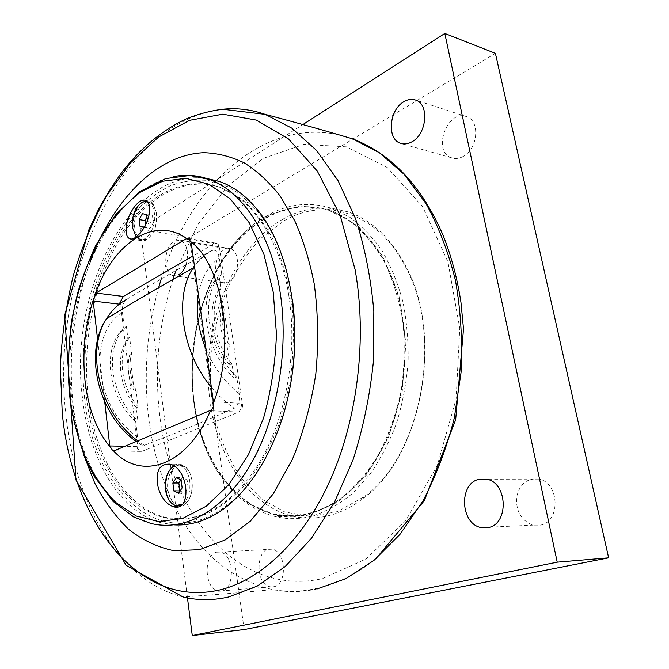 <?xml version="1.0" encoding="UTF-8"?>
<svg xmlns="http://www.w3.org/2000/svg" width="669" height="669" viewBox="0 0 669 669"><rect width="100%" height="100%" fill="white"/><g stroke="black" fill="none" stroke-linecap="round" stroke-linejoin="round"><path stroke-width="0.5" stroke-dasharray="3.35 2.51" d="M180.112 490.912L184.502 493.237L188.165 487.86L187.136 480.016L182.47 477.607L180.914 479.924M178.489 493.312L184.502 493.237M182.144 487.91L188.165 487.86M181.123 480.033L187.136 480.016M176.465 477.616L182.47 477.607M173.957 466.092L179.76 465.423C185.004 467.28 188.323 472.498 189.737 481.078C190.64 491.824 188.123 499.584 182.211 504.359M178.916 505.714L177.962 505.521C172.594 503.606 169.24 498.33 167.886 489.691C165.904 476.395 173.815 462.705 182.144 465.44L187.253 468.919C189.787 471.963 191.409 476.01 192.128 481.07C193.007 492.693 190.13 500.655 183.49 504.944L180.471 505.764M241.016 403.298L242.019 407.697L242.864 407.354L241.016 403.298L213.436 401.785M138.843 449.886L136.493 446.516L138.157 450.17L138.843 449.886L140.699 451.383L142.179 451.282L238.758 412.071L242.019 407.697M120.78 300.54L120.127 300.916L119.333 304.161M120.127 300.916L138.157 450.17M104.749 402.019L97.632 339.752M292.428 299.411C287.645 266.847 277.978 239.987 263.444 218.822C252.782 204.898 241.091 194.253 228.38 186.877L208.753 180.496C195.39 179.325 182.227 181.24 169.282 186.233C156.663 192.823 144.847 201.862 133.842 213.369C96.328 256.235 77.295 330.118 84.386 396.265C92.013 481.053 149.572 547.585 212.683 514.62C242.128 498.907 265.041 467.773 281.423 421.236M288.765 295.272C279.818 238.574 250.959 197.464 218.412 186.944C181.14 174.684 142.104 198.501 116.975 240.74C91.896 283.347 80.556 341.993 86.259 395.337C92.514 455.029 121.783 506.742 163.044 517.313C195.039 525.667 232.837 506.667 259.472 462.471C286.031 418.317 297.948 351.693 288.765 295.272M242.864 407.354L218.897 243.834L218.102 244.285L218.194 247.313L218.897 243.834M218.102 244.285L216.689 243.307L214.256 243.641L193.04 255.959M174.542 524.897L161.706 522.924C118.915 511.977 88.718 458.315 82.312 396.6C68.748 292.629 129.276 168.638 205.759 178.255M177.661 506.91L182.754 506.132C189.787 501.591 192.839 493.153 191.911 480.802C191.15 475.442 189.427 471.143 186.743 467.915L180.22 464.01L176.867 464.269L173.664 465.9M171.908 467.497C167.225 473.117 165.327 480.601 166.221 489.959C166.999 495.696 168.881 500.22 171.858 503.54M141.945 202.598C135.364 208.485 132.445 217.04 133.206 228.254C134.176 234.869 136.652 238.958 140.624 240.514L145.332 240.347C153.402 235.647 157.123 226.599 156.496 213.185L153.176 204.179L149.145 201.118L146.36 200.8M134.762 227.995C132.755 215.025 141.895 199.211 149.806 202.406L153.619 205.308L156.747 213.787C157.34 226.423 153.837 234.961 146.218 239.393L141.769 239.552C138.015 238.089 135.682 234.234 134.762 227.995M221.029 288.598L218.88 289.744L221.422 307.272L223.588 306.159L229.4 346.132L227.209 347.169L229.818 365.19L232.026 364.187L234.066 378.186C207.465 353.399 197.715 305.733 213.612 282.142L219.081 275.185L220.879 288.832C208.703 306.946 213.595 341.918 232.026 364.187M223.588 306.159C220.737 318.829 222.677 332.15 229.4 346.132M218.88 289.744L218.73 289.978C206.545 308.075 211.412 342.971 229.818 365.19M221.422 307.272C218.571 319.924 220.494 333.221 227.209 347.169M234.066 378.186L236.742 377.007L239.184 393.698C239.995 400.522 238.356 405.389 234.275 408.299C201.67 422.549 171.682 434.892 144.295 445.311L141.376 444.96C139.269 443.363 137.981 440.628 137.505 436.748L135.656 421.529L137.856 420.558L136.292 407.722L138.123 406.894L136.1 390.295L134.285 391.156L129.819 354.436L131.609 353.516L129.635 337.335L127.854 338.28L126.349 325.937L124.233 327.099L122.477 312.64C121.909 306.787 123.23 302.405 126.449 299.503C152.214 283.865 180.563 267.55 211.471 250.557L213.311 250.022C216.539 250.382 218.554 253.041 219.348 258.008L221.656 273.772L219.081 275.185M236.742 377.007C210.108 352.145 200.307 304.362 216.196 280.737L221.656 273.772M136.1 390.295C129.953 377.592 128.456 365.333 131.609 353.516M134.285 391.156C128.147 378.478 126.658 366.236 129.819 354.436M138.123 406.894C120.813 386.891 117.067 354.779 129.485 337.552L129.635 337.335M136.292 407.722C119.007 387.769 115.277 355.707 127.704 338.506L127.854 338.28M126.349 325.937L120.813 332.577C104.615 354.988 112.693 398.532 137.856 420.558M135.656 421.529C110.536 399.56 102.491 356.117 118.689 333.722L124.233 327.099M88.032 395.438C82.312 342.152 93.66 283.572 118.748 241.024C143.885 198.844 182.946 175.077 220.243 187.337L240.489 198.158C253.267 208.979 264.498 223.379 274.181 241.333C282.686 261.111 288.715 283.171 292.278 307.531C294.243 332.677 293.39 358.032 289.727 383.596L280.579 420.048C272.116 442.836 261.738 462.781 249.445 479.874C236.374 494.909 222.534 506.115 207.942 513.491C193.257 518.567 178.907 519.821 164.9 517.262C123.614 506.709 94.304 455.054 88.032 395.438M193.659 401.291C200.825 456.885 232.026 504.819 274.733 514.394L296.576 515.966C311.57 513.809 326.305 508.039 340.772 498.673C354.771 487.249 367.323 472.665 378.437 454.92C388.396 435.653 395.923 414.579 401.007 391.708C404.494 368.326 405.13 345.095 402.93 322.032C399.109 299.653 392.803 279.308 384.006 260.994C374.004 244.31 362.439 230.838 349.302 220.586L328.496 210.166C290.162 197.982 249.905 219.081 224.132 257.908C198.409 297.061 187.111 351.626 193.659 401.291M401.617 311.06C411.402 362.824 399.978 423.502 373.419 463.901C346.768 504.317 308.3 521.962 275.185 514.377C232.469 504.811 201.269 456.894 194.094 401.316C187.546 351.668 198.844 297.12 224.567 257.983C250.34 219.164 290.597 198.083 328.939 210.258C362.422 220.728 392.059 259.07 401.617 311.06M90.123 261.755C73.858 307.088 68.129 354.127 72.946 402.872C74.844 420.617 78.273 437.534 83.224 453.624M265.342 217.216L270.36 214.515L299.98 205.952L330.335 209.732L358.843 226.624L382.651 256.102L399.025 296.116L405.882 343.005L402.203 391.942L388.371 437.693L366.077 475.542L337.954 502.059L307.029 515.456L276.255 515.54L248.115 503.389L224.516 480.877C167.158 409.696 189.118 259.639 265.342 217.216M266.22 216.079C189.294 258.962 167.175 410.139 225.035 481.989C239.159 500.295 256.26 511.902 276.322 516.828C288.531 519.596 301.058 519.186 313.903 515.607C327.283 510.974 340.203 503.54 352.663 493.296L369.924 474.329C380.385 459.352 389.207 442.452 396.383 423.619C402.437 403.992 406.342 383.646 408.098 362.598C408.55 341.55 406.802 321.187 402.838 301.527C397.687 282.644 390.713 265.66 381.924 250.557C372.282 236.809 361.503 225.654 349.603 217.099L330.921 208.134C310.533 201.879 290.655 203.619 271.288 213.344L266.22 216.079M282.594 219.348C303.458 207.507 325.075 204.965 347.462 211.713C371.195 219.549 390.688 237.813 405.932 266.513C444.509 336.407 421.211 457.629 363.342 498.28C352.856 506.324 342.018 511.927 330.829 515.08C317.967 518.626 305.407 519.027 293.164 516.301C243.315 504.652 209.815 444.325 208.235 379.03C206.579 313.661 236.015 246.284 282.594 219.348M283.882 220.895C324.766 196.602 378.06 212.023 405.958 267.717C444.074 336.85 421.077 456.576 363.852 496.85L337.619 511.584L310.692 516.51L284.827 512.002L261.454 498.974L241.685 478.703C230.529 462.128 221.941 443.363 215.903 422.407C211.437 400.672 209.74 378.361 210.81 355.456C213.453 332.669 218.73 310.868 226.649 290.037C235.973 270.209 247.471 252.899 261.144 238.122L283.882 220.895M187.295 596.648L140.273 228.907L302.873 124.551M216.463 552.218L220.16 552.092C233.974 553.756 235.488 588.971 221.748 591.153L218.437 591.22C204.597 589.464 202.941 554.969 216.463 552.218M178.782 274.733L173.129 275.569C162.743 273.387 163.621 246.752 174.224 241.124L180.187 240.171C187.211 244.06 189.168 252.238 186.066 264.69M495.403 53.328L189.419 237.403L244.168 629.571M273.805 586.73C287.695 584.581 285.998 550.763 272.024 549.199C255.893 545.285 254.22 584.706 270.46 586.813L273.805 586.73M228.815 281.975C239.686 277.041 240.656 250.808 230.077 248.634C216.472 243.909 209.205 279.659 223.078 282.744L228.815 281.975M462.898 156.596C477.842 149.58 480.534 120.746 466.619 116.665C447.21 108.621 431.756 151.896 451.667 157.825C455.246 159.038 458.993 158.628 462.898 156.596M540.502 525.106C560.89 521.703 559.451 482.658 538.93 479.113C526.913 477.85 519.445 484.03 516.535 497.644C516.025 511.81 521.594 520.967 533.243 525.132L540.502 525.106M189.419 237.403L140.273 228.907M147.74 202.046C151.286 203.568 153.519 207.34 154.439 213.361C156.546 226.548 147.213 242.37 139.478 239.168L136.175 236.926M147.406 220.469L147.556 221.598L144.128 227.468M145.491 224.926L145.817 227.452L150.015 228.505L153.352 222.635L152.44 215.719L148.217 214.716L146.954 216.973M144.295 227.184L145.817 227.452M142.447 213.654L148.217 214.716M146.653 214.657L152.44 215.719M147.556 221.598L153.352 222.635M144.228 227.502L150.015 228.505M238.758 412.071L209.915 410.682M114.165 450.789L142.179 451.282M136.493 446.516L124.936 446.282M218.194 247.313L191.192 242.747M190.138 239.502L214.256 243.641M173.321 176.691C106.162 190.28 60.135 301.736 71.499 396.015C77.796 458.165 107.768 512.237 150.366 523.292L161.706 522.924M239.184 393.698C225.077 382.593 214.063 367.9 206.136 349.603M198.392 294.201C201.386 277.677 208.368 265.618 219.348 258.008M211.471 250.557C204.823 254.111 199.145 259.254 194.445 265.986M211.412 387.284C218.403 395.747 226.03 402.755 234.275 408.299M144.295 445.311L137.831 440.879M122.477 312.64C86.845 333.045 94.722 408.516 137.505 436.748M172.937 279.383C158.586 323.921 154.213 369.472 159.807 416.018C170.57 513.131 237.721 597.576 322.333 578.668L366.018 559.033L405.899 520.482L437.3 465.398L456.116 398.916L459.77 328.379L447.946 261.888L422.599 206.629L387.318 167.526L346.4 146.82L303.985 144.337L263.519 158.269L227.619 185.923L198.074 224.282L176.081 270.351M224.207 109.106C119.015 119.801 49.899 280.629 65.88 414.42C74.552 501.516 117.761 580.901 182.972 596.94C214.657 594.791 244.528 592.341 272.592 589.598C230.295 579.329 197.798 551.816 175.102 507.052M317.081 588.946C301.819 592.216 286.984 592.433 272.592 589.598C288.172 592.249 303.935 591.605 319.882 587.675C339.334 582.841 357.965 573.233 375.802 558.858M174.969 506.784C161.446 479.824 152.674 450.162 148.669 417.807C143.442 373.837 146.77 330.436 158.645 287.603M161.246 278.881C188.407 188.934 260.96 117.543 339.066 134.862M175.579 505.572L177.962 505.521M179.76 465.423L182.144 465.44M113.797 450.914L140.699 451.383M188.725 238.499L216.689 243.307M263.444 218.822L263.017 217.191M212.683 514.62L211.697 516.334M181.332 464.236L169.558 464.135M149.145 201.118L145.608 200.432M140.624 240.514L131.241 238.958M187.253 468.919L186.743 467.915M183.49 504.944L182.754 506.132M153.619 205.308L153.176 204.179M146.218 239.393L145.332 240.347M218.73 289.978L220.879 288.832M216.196 280.737L213.612 282.142M129.485 337.552L127.704 338.506M213.311 250.014C206.035 253.676 199.755 259.037 194.462 266.103M141.368 444.969L136.309 441.515M120.813 332.577L118.689 333.722M220.243 187.337L218.412 186.944M164.9 517.262L163.044 517.313M328.939 210.258L328.496 210.166M275.185 514.377L274.733 514.394M224.516 480.877L225.035 481.989M270.36 214.515L271.288 213.344M347.462 211.713L330.921 208.134M293.164 516.301L276.322 516.828M405.958 267.717L405.932 266.513M363.852 496.85L363.342 498.28M538.93 479.113L486.982 479.247M533.243 525.132L489.783 527.164M466.619 116.665L415.692 100.091M451.667 157.825L401.969 143.701M230.077 248.634L180.187 240.171M223.078 282.744L174.91 275.829M174.174 275.72L173.129 275.569M272.024 549.199L220.16 552.092M270.46 586.813L218.437 591.22M139.478 239.168L141.769 239.552M147.707 202.005L149.806 202.406"/><path stroke-width="1" d="M173.848 490.837L172.853 483.018L176.465 477.616L181.123 480.033L182.144 487.91L178.489 493.312L173.848 490.837L180.112 490.912M180.914 479.924L178.849 482.985L179.852 490.77M172.853 483.018L178.849 482.985M182.211 504.359L175.579 505.572C170.219 503.648 166.857 498.363 165.511 489.716C164.666 478.368 167.484 470.491 173.957 466.092M180.471 505.764L178.916 505.714M124.936 446.282L109.775 445.964L112.869 450.898L114.165 450.789L210.559 410.331C212.934 408.801 213.929 406.292 213.528 402.813L191.192 242.747L188.725 238.499L186.074 238.808L190.138 239.502M97.632 339.752L93.208 301.058L119.325 304.161L123.33 296.451L95.985 293.055L186.074 238.808M109.775 445.964L104.749 402.019M281.423 421.236C294.151 381.447 297.822 340.839 292.428 299.411M193.04 255.959L123.33 296.451M95.985 293.055L93.208 301.058M205.759 178.255L218.939 181.324C235.396 186.935 250.089 198.894 263.017 217.191C289.777 255.591 301.56 322.14 290.538 384.575C279.491 447.026 247.321 498.087 211.697 516.334C199.186 522.715 186.802 525.566 174.542 524.897M93.15 300.18C84.888 326.338 82.17 353.157 85.005 380.628C88.141 408.065 96.445 430.142 109.917 446.867M186.693 238.507C153.761 215.217 113.103 243.8 95.491 293.415M213.528 402.813C235.731 345.505 223.538 266.914 191.016 241.827M113.621 450.948C141.159 481.095 187.337 466.36 210.559 410.331M149.062 214.665C146.837 227.301 135.28 241.425 129.661 238.699C126.742 237.244 125.605 233.364 126.257 227.059C127.369 214.08 138.776 197.414 145.608 200.432C149.22 202.189 150.374 206.93 149.062 214.665M158.068 486.856C155.308 471.52 159.138 463.943 169.558 464.135C188.825 467.765 192.287 512.069 173.631 506.818C167.208 504.744 162.333 499.149 158.996 490.026L158.068 486.856M173.664 465.9L171.908 467.497M171.858 503.54L177.661 506.91M146.36 200.8L141.945 202.598M83.224 453.624L94.789 483.219C104.314 501.24 115.595 516.61 128.632 529.33C142.564 540.218 157.7 547.351 174.04 550.721L199.395 549.692L225.194 539.942L250.214 521.293L273.086 494.082L292.445 459.277C303.241 432.81 311.035 404.377 315.818 373.979C318.661 343.205 318.126 313.184 314.229 283.915C309.672 260.927 303.199 239.92 294.812 220.904L280.152 196.05C269.072 181.993 257.072 170.913 244.152 162.818C230.93 156.471 217.5 153.101 203.844 152.691C155.86 154.698 112.668 200.809 90.123 261.755M302.873 124.551L444.818 33.45L557.227 562.177L192.271 635.55L187.295 596.648M186.066 264.69C184.343 269.507 181.918 272.852 178.782 274.733M403.833 101.721C407.923 99.305 411.878 98.761 415.692 100.091C429.623 104.155 426.814 134.344 411.803 141.87C407.889 144.036 404.135 144.512 400.555 143.291C386.674 139.286 388.998 109.858 403.833 101.721M478.82 479.339L486.982 479.247C507.679 482.959 509 524.028 488.395 527.557L481.07 527.565C460.322 523.852 458.583 483.754 478.82 479.339M192.271 635.55L244.168 629.571L608.648 557.837L495.403 53.328L444.818 33.45M608.648 557.837L557.227 562.177M136.175 236.926L132.479 227.602C130.48 214.615 139.612 198.777 147.515 201.963L147.74 202.046M144.128 227.468L140.038 226.44L139.152 219.541L142.447 213.654L146.653 214.657L147.406 220.469M146.954 216.973L144.93 220.578L145.491 224.926M139.152 219.541L144.93 220.578M140.038 226.44L144.295 227.184M218.939 181.324L189.695 175.504L165.569 178.615L139.762 191.627L115.687 214.64L95.801 245.322C84.821 268.879 76.709 294.31 71.474 321.605C67.995 349.343 67.678 376.789 70.513 403.925C75.154 430.276 82.864 454.159 93.66 475.567L112.818 501.19L133.549 516.903L150.366 523.292C183.189 531.964 222.125 512.245 249.654 466.092C277.091 419.99 289.46 350.305 279.985 291.425C270.778 232.377 241.116 189.762 207.758 178.882C196.318 175.044 184.836 174.316 173.321 176.691M273.261 292.236L276.439 334.032C275.411 362.991 271.104 391.022 263.527 418.117L248.4 454.728L228.915 484.557L206.504 506.057L182.679 518.425L158.854 521.594L136.284 516.033L115.98 502.645C103.787 490.268 93.459 475.065 84.988 457.036C77.696 437.802 72.553 417.096 69.551 394.911C66.641 360.558 69.35 326.572 77.688 292.947C84.169 271.38 92.531 251.536 102.775 233.414C113.989 216.622 126.575 202.841 140.54 192.07L162.676 181.224L185.815 178.33L208.828 184.159L230.437 199.044L249.253 222.752L263.921 254.371L273.261 292.236M206.136 349.603C198.233 330.294 195.649 311.829 198.392 294.201M194.445 265.986L193.115 267.993C173.856 296.518 181.742 352.346 211.412 387.284M137.831 440.879C100.342 414.161 84.821 351.501 106.513 318.762C111.74 310.265 118.388 303.843 126.449 299.503M176.081 270.351L172.937 279.383M62.225 412.497L60.352 366.947C61.782 336.156 66.03 305.934 73.105 276.264C81.727 247.313 92.941 220.41 106.739 195.574L130.622 162.718L158.52 137.061L189.595 120.32L222.702 114.182L256.327 120.085L288.59 139.01L317.298 171.088L340.17 215.368L355.088 269.557C367.273 337.644 357.781 417.991 330.553 479.439C303.157 540.861 260.81 580.115 219.825 589.916C135.556 609.434 71.616 516.928 62.225 412.497M339.066 134.862L352.647 138.868C325.494 130.756 296.334 122.586 265.175 114.366L222.677 109.231C209.782 110.937 197.355 114.274 185.38 119.233C161.773 130.672 140.933 147.933 122.87 171.005C114.165 182.788 106.137 195.398 98.803 208.837L88.81 229.927L64.667 315.35L75.973 480.024L126.232 565.414L182.972 596.94C197.606 600.511 212.775 600.536 228.489 597.016L257.172 586.111L285.211 566.492L311.403 538.336L334.45 502.302L353.123 459.628C363.108 428.428 369.857 395.822 373.394 361.804L373.837 311.252C370.919 278.17 364.839 247.338 355.599 218.771L338.171 180.856L316.512 150.391L291.793 128.147L265.175 114.366C251.536 109.657 237.88 107.901 224.207 109.106M158.645 287.603L161.246 278.881M375.802 558.858L424.297 500.68L455.656 419.806L463.517 328.972L460.958 302.321C457.262 278.112 451.215 255.558 442.836 234.668C421.42 185.723 391.357 153.786 352.647 138.876L379.448 152.775L404.252 174.408L425.91 203.46C438.488 226.247 448.322 251.853 455.422 280.278C460.69 309.872 462.605 340.379 461.158 371.813L454.293 418.083C446.641 448.071 436.163 475.734 422.867 501.081L400.037 534.305L373.971 560.371L345.923 578.652L317.081 588.946M112.869 450.898L113.797 450.914M176.9 506.742L173.639 506.818M131.241 238.958L129.686 238.708M194.462 266.103L193.115 267.993C161.254 285.83 132.387 302.756 106.513 318.762C82.964 352.856 98.778 415.457 136.309 441.515M489.783 527.164L481.07 527.565M401.969 143.701L400.555 143.291M174.91 275.829L174.174 275.72"/></g></svg>
